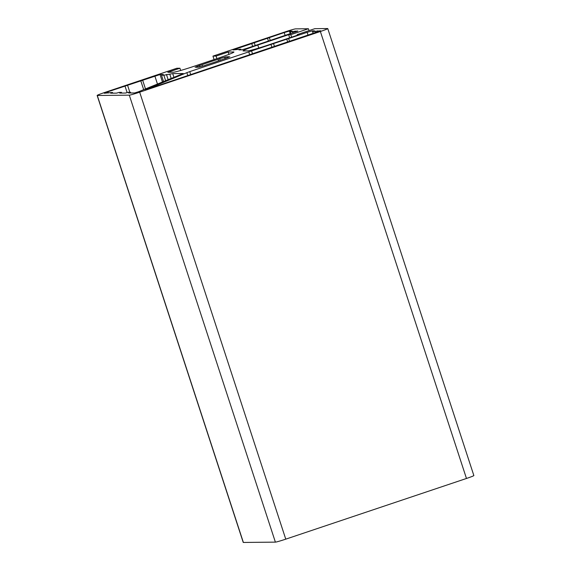 <?xml version="1.0" encoding="UTF-8"?>
<svg xmlns="http://www.w3.org/2000/svg" width="571" height="571" viewBox="0 0 571 571"><rect width="100%" height="100%" fill="white"/><g stroke="black" fill="none" stroke-linecap="round" stroke-linejoin="round"><path stroke-width="0.86" d="M225.195 58.635L222.933 59.284A16.952 0.856 161.9 0 1 206.816 64.694L205.239 65.337A19.778 0.999 161.9 0 1 198.629 67.235L200.214 66.593A16.952 0.856 161.9 0 1 196.338 67.278A16.952 0.856 161.9 0 1 197.359 66.621L195.096 67.271A19.778 0.999 161.9 0 1 199.707 65.394L201.977 64.744A16.952 0.856 161.9 0 1 218.093 59.334L219.671 58.692A19.778 0.999 161.9 0 1 226.273 56.793L224.696 57.435A16.952 0.856 161.9 0 1 228.564 56.75A16.952 0.856 161.9 0 1 227.551 57.407L229.813 56.757A19.778 0.999 161.9 0 1 225.195 58.635M225.095 58.663L224.696 57.435M220.192 60.283L219.671 58.692M218.586 60.847L218.093 59.334M202.441 66.172L201.977 64.744M199.707 65.394L200.114 66.614M197.552 67.214L197.359 66.621M291.61 37.172L290.789 34.66L308.419 28.743L309.032 30.62M289.668 37.822L288.64 34.681L290.789 34.66M297.398 35.231L297.191 34.595L299.34 34.574L268.491 44.938A18.836 0.956 161.9 0 1 247.735 50.89L243.282 50.933A18.836 0.956 161.9 0 1 243.01 50.862A18.836 0.956 161.9 0 1 257.792 45.045L288.64 34.681M327.768 28.586A9.414 0.478 161.9 0 1 320.374 31.498L139.674 92.181A9.414 0.478 161.9 0 1 129.296 95.157L97.277 95.478A9.414 0.478 161.9 0 1 97.141 95.443L243.232 542.414A9.414 0.478 161.9 0 0 243.374 542.45L275.386 542.129A9.414 0.478 161.9 0 0 285.764 539.152L466.471 478.469A9.414 0.478 161.9 0 0 473.859 475.557L327.768 28.586A9.414 0.478 161.9 0 0 327.626 28.55L314.821 28.678L297.191 34.595M216.901 58.613L216.081 56.086L228.2 52.018L233.667 51.961A18.836 0.956 161.9 0 1 233.939 52.032A18.836 0.956 161.9 0 1 219.157 57.857L194.033 66.293A18.836 0.956 161.9 0 1 173.284 72.246L167.817 72.296L179.936 68.227L176.81 68.256L104.529 92.531A9.414 0.478 161.9 0 0 97.141 95.443M214.075 59.562L212.954 56.122L216.081 56.086M228.964 54.366L228.2 52.018M180.672 70.483L179.936 68.227M212.954 56.122L285.236 31.848A9.414 0.478 161.9 0 1 295.614 28.871L308.419 28.743M297.784 30.998L290.211 31.798L292.024 31.062L289.39 31.084L284.201 32.576L233.125 49.941L240.769 49.163L238.956 49.898L241.59 49.877L246.779 48.385L297.812 31.077M186.845 72.674L145.355 89.89L320.695 30.791L312.665 31.569L314.478 30.834L312.308 30.855L307.119 32.347L189.729 71.632L186.845 72.674L187.773 75.522M128.661 93.009L134.692 92.952L138.732 91.681L183.248 73.523L172.727 73.616L163.841 75.208L161.5 75.229L163.313 74.494L160.037 74.53L107.905 91.781L104.279 93.251L112.494 92.452L110.681 93.187L116.548 93.13L119.139 92.388L121.487 92.366L119.674 93.102L125.534 93.044L128.132 92.295L130.474 92.274L128.661 93.009M127.126 92.588L124.985 86.043M129.86 92.281L127.576 85.3M112.73 93.173L112.494 92.452M121.716 93.08L121.487 92.366M130.709 92.987L130.474 92.274M317.961 31.919L317.604 30.805M315.413 32.783L315.006 31.548M313.293 33.489L312.665 31.569M289.518 41.348L288.612 38.564M287.67 41.968L286.799 39.299M274.487 46.522L273.573 43.739M271.932 47.386L270.982 44.481M252.539 53.895L251.59 50.997M249.727 54.837L248.735 51.811M241.005 49.877L240.769 49.163M143.685 89.676L140.801 80.861M145.498 88.94L142.614 80.126M163.577 81.596L161.5 75.229M165.654 80.754L163.841 75.208M168.16 79.733L166.439 74.466M171.2 78.498L169.873 74.43M173.955 77.385L172.727 73.616M295.471 32.019L295.15 31.027M252.653 46.415L251.697 43.489M255.208 45.552L254.295 42.746M268.399 40.998L267.514 38.307M270.247 40.377L269.326 37.572M290.803 33.603L290.211 31.798M292.923 32.89L292.559 31.769M258.77 48.05L257.792 45.045M108.304 93.009L107.905 91.781M313.186 33.532L312.308 30.855M308.069 35.245L307.119 32.347M190.685 74.544L189.729 71.632M466.471 478.469L320.374 31.498M285.764 539.152L139.674 92.181M275.386 542.129L129.296 95.157M243.374 542.45L97.277 95.478M157.475 84.073L154.848 76.014M162.485 82.038L160.037 74.53M237.172 49.549L236.822 48.485M285.157 35.495L284.201 32.576M290.275 33.782L289.39 31.084"/></g></svg>
